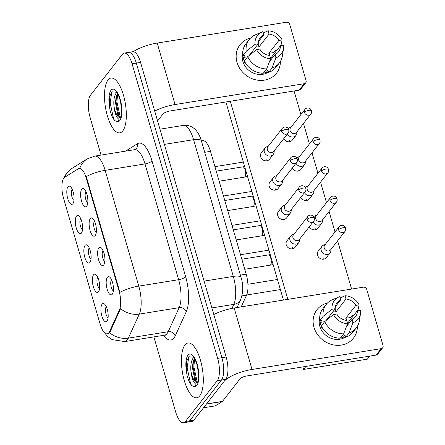 <?xml version="1.0" encoding="UTF-8"?>
<svg xmlns="http://www.w3.org/2000/svg" width="445" height="445" viewBox="0 0 445 445"><rect width="100%" height="100%" fill="white"/><g stroke="black" fill="none" stroke-linecap="round" stroke-linejoin="round"><path stroke-width="0.67" d="M98.823 247.937A9.25 3.376 80.8 0 1 101.237 247.798A9.25 3.376 80.8 0 1 104.62 255.875A9.25 3.376 80.8 0 1 103.946 264.603A9.25 3.376 80.8 0 1 103.746 264.892A9.25 3.376 80.8 0 1 98.601 259.852A9.25 3.376 80.8 0 1 98.823 247.937M103.051 250.468A5.779 2.108 -99.2 0 0 102.934 250.602A5.779 2.108 -99.2 0 0 102.422 256.426A5.779 2.108 -99.2 0 0 104.831 261.504M90.296 218.578A9.25 3.376 80.8 0 1 92.71 218.445A9.25 3.376 80.8 0 1 96.087 226.522A9.25 3.376 80.8 0 1 95.419 235.249A9.25 3.376 80.8 0 1 95.219 235.538A9.25 3.376 80.8 0 1 90.074 230.493A9.25 3.376 80.8 0 1 90.296 218.578M94.524 221.115A5.779 2.108 -99.2 0 0 94.407 221.248A5.779 2.108 -99.2 0 0 93.895 227.072A5.779 2.108 -99.2 0 0 96.304 232.145M81.763 189.225A9.25 3.376 80.8 0 1 84.177 189.092A9.25 3.376 80.8 0 1 87.559 197.168A9.25 3.376 80.8 0 1 86.886 205.896A9.25 3.376 80.8 0 1 86.692 206.18A9.25 3.376 80.8 0 1 81.546 201.14A9.25 3.376 80.8 0 1 81.763 189.225M85.996 191.756A5.779 2.108 -99.2 0 0 85.879 191.89A5.779 2.108 -99.2 0 0 85.368 197.719A5.779 2.108 -99.2 0 0 87.771 202.792M107.351 277.291A9.25 3.376 80.8 0 1 109.765 277.157A9.25 3.376 80.8 0 1 113.147 285.228A9.25 3.376 80.8 0 1 112.474 293.961A9.25 3.376 80.8 0 1 112.274 294.245A9.25 3.376 80.8 0 1 107.128 289.205A9.25 3.376 80.8 0 1 107.351 277.291M111.578 279.822A5.779 2.108 -99.2 0 0 111.461 279.955A5.779 2.108 -99.2 0 0 110.95 285.779A5.779 2.108 -99.2 0 0 113.358 290.858M93.556 274.815A9.25 3.376 80.8 0 1 95.97 274.676A9.25 3.376 80.8 0 1 99.352 282.753A9.25 3.376 80.8 0 1 98.679 291.481A9.25 3.376 80.8 0 1 98.484 291.77A9.25 3.376 80.8 0 1 93.339 286.73A9.25 3.376 80.8 0 1 93.556 274.815M97.783 277.346A5.779 2.108 -99.2 0 0 97.672 277.48A5.779 2.108 -99.2 0 0 97.16 283.304A5.779 2.108 -99.2 0 0 99.563 288.382M85.028 245.456A9.25 3.376 80.8 0 1 87.442 245.323A9.25 3.376 80.8 0 1 90.825 253.4A9.25 3.376 80.8 0 1 90.151 262.127A9.25 3.376 80.8 0 1 89.957 262.416A9.25 3.376 80.8 0 1 84.806 257.371A9.25 3.376 80.8 0 1 85.028 245.456M89.256 247.993A5.779 2.108 -99.2 0 0 89.139 248.121A5.779 2.108 -99.2 0 0 88.633 253.95A5.779 2.108 -99.2 0 0 91.036 259.023M76.501 216.103A9.25 3.376 80.8 0 1 78.915 215.97A9.25 3.376 80.8 0 1 82.297 224.046A9.25 3.376 80.8 0 1 81.624 232.774A9.25 3.376 80.8 0 1 81.429 233.058A9.25 3.376 80.8 0 1 76.279 228.018A9.25 3.376 80.8 0 1 76.501 216.103M80.729 218.634A5.779 2.108 -99.2 0 0 80.612 218.768A5.779 2.108 -99.2 0 0 80.1 224.597A5.779 2.108 -99.2 0 0 82.509 229.67M67.974 186.75A9.25 3.376 80.8 0 1 70.388 186.616A9.25 3.376 80.8 0 1 73.77 194.688A9.25 3.376 80.8 0 1 73.097 203.421A9.25 3.376 80.8 0 1 72.897 203.704A9.25 3.376 80.8 0 1 67.751 198.665A9.25 3.376 80.8 0 1 67.974 186.75M72.201 189.281A5.779 2.108 -99.2 0 0 72.084 189.414A5.779 2.108 -99.2 0 0 71.573 195.244A5.779 2.108 -99.2 0 0 73.981 200.317M102.083 304.169A9.25 3.376 80.8 0 1 104.497 304.035A9.25 3.376 80.8 0 1 107.879 312.106A9.25 3.376 80.8 0 1 107.212 320.839A9.25 3.376 80.8 0 1 107.011 321.123A9.25 3.376 80.8 0 1 101.866 316.084A9.25 3.376 80.8 0 1 102.083 304.169M106.316 306.7A5.779 2.108 -99.2 0 0 106.199 306.833A5.779 2.108 -99.2 0 0 105.688 312.657A5.779 2.108 -99.2 0 0 108.096 317.736M109.565 331.514A15.608 5.696 80.8 0 1 108.841 332.738A15.608 5.696 80.8 0 1 107.173 333.839A15.608 5.696 80.8 0 1 100.158 324.227L63.518 198.12A15.608 5.696 80.8 0 1 64.742 177.227L78.387 168.727A15.608 5.696 80.8 0 1 79.21 168.416A15.608 5.696 80.8 0 1 86.224 178.028L119.06 291.052A15.608 5.696 80.8 0 1 119.41 309.937L109.565 331.514L110.338 331.386L108.558 333.366M201.385 140.904L202.703 140.692A17.344 6.33 80.8 0 1 210.496 151.372L246.174 274.17A17.344 6.33 80.8 0 1 246.558 295.152L241.212 306.866M199.755 395.816A27.751 10.124 -99.2 0 0 201.513 364.344A27.751 10.124 -99.2 0 0 187.951 342.989A27.751 10.124 -99.2 0 0 184.981 344.953A27.751 10.124 -99.2 0 0 183.223 376.426A27.751 10.124 -99.2 0 0 196.785 397.78A27.751 10.124 -99.2 0 0 199.755 395.816A27.751 10.124 -99.2 0 0 201.513 364.344A27.751 10.124 -99.2 0 0 187.951 342.989A27.751 10.124 -99.2 0 0 184.981 344.953A27.751 10.124 -99.2 0 0 183.223 376.426A27.751 10.124 -99.2 0 0 196.785 397.78A27.751 10.124 -99.2 0 0 199.755 395.816M122.787 130.886A27.751 10.124 -99.2 0 0 124.544 99.413A27.751 10.124 -99.2 0 0 110.983 78.053A27.751 10.124 -99.2 0 0 108.007 80.017A27.751 10.124 -99.2 0 0 106.255 111.495A27.751 10.124 -99.2 0 0 119.816 132.849A27.751 10.124 -99.2 0 0 122.787 130.886A27.751 10.124 -99.2 0 0 124.544 99.413A27.751 10.124 -99.2 0 0 110.983 78.053A27.751 10.124 -99.2 0 0 108.007 80.017A27.751 10.124 -99.2 0 0 106.255 111.495A27.751 10.124 -99.2 0 0 119.816 132.849A27.751 10.124 -99.2 0 0 122.787 130.886M153.87 336.893L175.708 412.07A17.344 6.33 -99.2 0 0 183.501 422.75L187.757 422.066A17.344 6.33 -99.2 0 0 189.609 420.837L221.488 380.024A17.344 6.33 -99.2 0 0 221.899 357.685L136.309 63.079A17.344 6.33 -99.2 0 0 128.516 52.399A17.344 6.33 -99.2 0 0 126.658 53.628M79.777 168.321A20.236 18.623 -121.9 0 1 87.131 158.965L94.757 156.106A23.123 8.438 80.8 0 1 105.148 170.346A20.236 6.041 -16.2 0 0 86.285 176.604L119.922 292.376A20.236 6.041 163.8 0 1 138.784 286.118A23.123 8.438 80.8 0 1 139.302 314.092A20.236 16.526 -155.5 0 1 120.545 308.652L110.338 331.386M183.501 422.75A17.344 6.33 -99.2 0 0 185.359 421.521L217.232 380.709A17.344 6.33 -99.2 0 0 217.649 358.37L132.059 63.763A17.344 6.33 -99.2 0 0 124.266 53.089A17.344 6.33 -99.2 0 0 122.408 54.312L90.535 95.124A17.344 6.33 -99.2 0 0 90.118 117.463L101.048 155.094M225.737 379.34A17.344 6.33 -99.2 0 0 226.149 357.001L140.559 62.395A17.344 6.33 -99.2 0 0 132.766 51.715L128.516 52.399A17.344 6.33 -99.2 0 1 136.309 63.079L221.899 357.685A17.344 6.33 -99.2 0 1 221.488 380.024L189.609 420.837A17.344 6.33 -99.2 0 1 187.757 422.066L192.006 421.382A17.344 6.33 -99.2 0 0 193.864 420.152L225.737 379.34L217.232 380.709M325.212 244.533L323.682 245.123A5.201 4.589 38 0 0 321.885 246.441A5.201 4.589 38 0 0 321.207 250.413A5.201 4.589 38 0 0 327.375 254.412A5.201 4.589 38 0 0 330.09 252.843A5.201 4.589 38 0 0 330.935 250.78L331.136 249.161M338.539 229.709A3.76 3.315 38 0 1 339.029 226.839L324.705 245.184A3.76 3.315 38 0 0 324.21 248.049A3.76 3.315 38 0 0 328.666 250.941A3.76 3.315 38 0 0 330.629 249.806L344.953 231.461C345.626 230.777 345.843 229.653 345.604 228.101A3.76 1.124 -16.2 0 0 343.084 227.757A3.76 1.124 163.8 0 0 338.539 229.709A3.76 3.315 38 0 0 341.415 232.501A3.76 3.315 38 0 0 344.953 231.461M293.95 234.209L292.426 234.793A5.201 4.589 38 0 0 290.63 236.117A5.201 4.589 38 0 0 289.945 240.089A5.201 4.589 38 0 0 296.114 244.088A5.201 4.589 38 0 0 298.829 242.519A5.201 4.589 38 0 0 299.674 240.456L299.874 238.832M307.278 219.385A3.76 3.315 38 0 1 307.773 216.515L293.444 234.854A3.76 3.315 38 0 0 292.949 237.725A3.76 3.315 38 0 0 297.405 240.612A3.76 3.315 38 0 0 299.368 239.482L313.692 221.137C314.37 220.453 314.582 219.329 314.342 217.777A3.76 1.124 -16.2 0 0 311.823 217.427A3.76 1.124 163.8 0 0 307.278 219.385A3.76 3.315 38 0 0 310.159 222.177A3.76 3.315 38 0 0 313.692 221.137M316.684 215.18L315.155 215.764A5.201 4.589 38 0 0 313.781 216.626M330.012 200.35A3.76 3.315 38 0 1 330.502 197.48L316.178 215.825A3.76 3.315 38 0 0 315.683 218.695A3.76 3.315 38 0 0 320.139 221.582A3.76 3.315 38 0 0 322.097 220.453L336.426 202.108C337.099 201.424 337.316 200.3 337.071 198.748A3.76 1.124 -16.2 0 0 334.557 198.398A3.76 1.124 163.8 0 0 330.012 200.35A3.76 3.315 38 0 0 332.888 203.148A3.76 3.315 38 0 0 336.426 202.108M313.041 221.977A5.201 4.589 38 0 0 318.848 225.059A5.201 4.589 38 0 0 321.563 223.49A5.201 4.589 38 0 0 322.408 221.426L322.608 219.802M308.151 185.821L306.627 186.411A5.201 4.589 38 0 0 305.248 187.273M321.479 170.997A3.76 3.315 38 0 1 321.974 168.127L307.645 186.472A3.76 3.315 38 0 0 307.156 189.342A3.76 3.315 38 0 0 311.611 192.229A3.76 3.315 38 0 0 313.569 191.1L327.898 172.755C328.571 172.065 328.788 170.947 328.543 169.395A3.76 1.124 -16.2 0 0 326.024 169.044A3.76 1.124 163.8 0 0 321.479 170.997A3.76 3.315 38 0 0 324.361 173.789A3.76 3.315 38 0 0 327.898 172.755M304.514 192.624A5.201 4.589 38 0 0 310.315 195.7A5.201 4.589 38 0 0 313.03 194.137A5.201 4.589 38 0 0 313.875 192.073L314.075 190.449M299.624 156.468L298.1 157.057A5.201 4.589 38 0 0 296.72 157.914M312.952 141.643A3.76 3.315 38 0 1 313.447 138.773L299.118 157.118A3.76 3.315 38 0 0 298.628 159.989A3.76 3.315 38 0 0 303.084 162.876A3.76 3.315 38 0 0 305.042 161.741L319.371 143.401C320.044 142.712 320.261 141.593 320.016 140.036A3.76 1.124 -16.2 0 0 317.496 139.691A3.76 1.124 163.8 0 0 312.952 141.643A3.76 3.315 38 0 0 315.833 144.436A3.76 3.315 38 0 0 319.371 143.401M295.986 163.265A5.201 4.589 38 0 0 301.788 166.347A5.201 4.589 38 0 0 304.502 164.784A5.201 4.589 38 0 0 305.348 162.72L305.548 161.096M291.097 127.114L289.573 127.704A5.201 4.589 38 0 0 288.193 128.561M304.425 112.29A3.76 3.315 38 0 1 304.92 109.42L290.591 127.765A3.76 3.315 38 0 0 290.101 130.635A3.76 3.315 38 0 0 294.551 133.522A3.76 3.315 38 0 0 296.515 132.388L310.844 114.042C311.517 113.358 311.728 112.235 311.489 110.683A3.76 1.124 -16.2 0 0 308.969 110.338A3.76 1.124 163.8 0 0 304.425 112.29A3.76 3.315 38 0 0 307.306 115.083A3.76 3.315 38 0 0 310.844 114.042M287.453 133.912A5.201 4.589 38 0 0 293.261 136.993A5.201 4.589 38 0 0 295.975 135.425A5.201 4.589 38 0 0 296.821 133.361L297.021 131.742M285.423 204.856L283.899 205.44A5.201 4.589 38 0 0 282.097 206.758A5.201 4.589 38 0 0 281.418 210.735A5.201 4.589 38 0 0 287.587 214.729A5.201 4.589 38 0 0 290.301 213.166A5.201 4.589 38 0 0 291.147 211.102L291.347 209.478M298.751 190.026A3.76 3.315 38 0 1 299.24 187.156L284.917 205.501A3.76 3.315 38 0 0 284.422 208.371A3.76 3.315 38 0 0 288.877 211.258A3.76 3.315 38 0 0 290.841 210.129L305.164 191.784C305.837 191.094 306.054 189.976 305.815 188.424A3.76 1.124 -16.2 0 0 303.295 188.074A3.76 1.124 163.8 0 0 298.751 190.026A3.76 3.315 38 0 0 301.627 192.824A3.76 3.315 38 0 0 305.164 191.784M276.896 175.497L275.366 176.087A5.201 4.589 38 0 0 273.569 177.405A5.201 4.589 38 0 0 272.891 181.382A5.201 4.589 38 0 0 279.06 185.376A5.201 4.589 38 0 0 281.774 183.813A5.201 4.589 38 0 0 282.62 181.749L282.82 180.125M290.223 160.673A3.76 3.315 38 0 1 290.713 157.803L276.389 176.148A3.76 3.315 38 0 0 275.894 179.018A3.76 3.315 38 0 0 280.35 181.905A3.76 3.315 38 0 0 282.314 180.776L296.637 162.431C297.31 161.741 297.527 160.623 297.282 159.071A3.76 1.124 -16.2 0 0 294.768 158.72A3.76 1.124 163.8 0 0 290.223 160.673A3.76 3.315 38 0 0 293.099 163.465A3.76 3.315 38 0 0 296.637 162.431M268.368 146.144L266.839 146.733A5.201 4.589 38 0 0 265.042 148.052A5.201 4.589 38 0 0 264.363 152.023A5.201 4.589 38 0 0 270.527 156.023A5.201 4.589 38 0 0 273.247 154.454A5.201 4.589 38 0 0 274.087 152.396L274.287 150.772M281.696 131.32A3.76 3.315 38 0 1 282.186 128.449L267.862 146.794A3.76 3.315 38 0 0 267.367 149.665A3.76 3.315 38 0 0 271.823 152.552A3.76 3.315 38 0 0 273.781 151.417L288.11 133.077C288.783 132.388 289 131.269 288.755 129.712A3.76 1.124 -16.2 0 0 286.241 129.367A3.76 1.124 163.8 0 0 281.696 131.32A3.76 3.315 38 0 0 284.572 134.112A3.76 3.315 38 0 0 288.11 133.077M229.086 392.896A28.908 10.547 -99.2 0 0 229.826 392.078A28.908 10.547 -99.2 0 0 230.51 391.072M197.636 382.772L197.224 382.895C197.591 383.846 198.047 381.22 198.598 375.013C198.982 368.393 194.865 357.652 193.291 357.174L188.847 356.74L186.689 361.262L186.433 371.492L187.1 375.547C188.274 379.969 189.781 383.262 191.628 385.426L193.236 386.332C194.187 386.766 195.116 386.16 196.011 384.497L194.343 382.756C192.691 380.531 191.556 376.659 190.933 371.13C190.427 364.939 191.261 360.456 193.447 357.674L193.614 357.502M198.604 375.497L197.524 366.597M197.313 382.767L194.821 379.935L192.463 367.776L193.024 361.996L194.348 358.459M187.1 375.547L186.294 367.982L186.828 360.7M196.106 381.966L193.047 366.891L193.403 360.622M191.628 385.426L190.555 383.646L187.139 367.843L188.791 356.795M197.369 382.683L193.887 366.758L194.56 358.798M120.667 117.842L120.256 117.958C120.617 118.915 121.079 116.29 121.624 110.082C122.008 103.463 117.892 92.721 116.323 92.243L111.873 91.803L109.72 96.331L109.464 106.555L110.132 110.616C111.306 115.038 112.813 118.331 114.654 120.495L116.262 121.396C117.219 121.835 118.142 121.224 119.043 119.566L117.369 117.825C115.722 115.6 114.582 111.723 113.965 106.199C113.453 100.008 114.293 95.519 116.473 92.738L116.646 92.571M121.63 110.566L120.55 101.66M120.345 117.836L117.847 114.999L115.494 102.845L116.056 97.066L117.374 93.528M110.132 110.616L109.325 103.045L109.854 95.77M119.132 117.035L116.073 101.961L116.429 95.692M114.654 120.495L113.581 118.715L110.171 102.912L111.817 91.859M120.395 117.753L116.918 101.822L117.591 93.862M357.374 326.346A23.123 20.392 -142 0 1 338.423 345.342A23.123 20.392 -142 0 1 313.986 327.309A23.123 20.392 -142 0 1 327.487 303.006A23.123 20.392 -142 0 0 317.018 309.642L317.018 309.642A23.123 20.392 -142 0 0 313.986 327.309A23.123 20.392 -142 0 0 331.703 344.497A23.123 20.392 -142 0 0 353.469 338.111L353.469 338.111A23.123 20.392 -142 0 0 357.374 326.346M206.363 404.093A2.893 1.057 -99.2 0 0 206.519 403.949L224.058 381.487A23.123 6.903 -16.2 0 1 252.026 369.467L381.159 348.646A2.893 2.548 38 0 0 382.667 347.779A2.893 2.548 38 0 0 383.045 345.57L366.73 289.406A2.893 2.548 38 0 0 363.304 287.181L234.17 308.007L252.026 369.467M213.811 314.52A23.123 6.903 -16.2 0 1 234.17 308.007M382.667 347.779L377.633 354.22A2.893 2.548 -142 0 1 376.125 355.093L246.992 375.914A5.779 1.724 163.8 0 0 240 378.918L222.461 401.379A2.893 1.057 80.8 0 1 222.305 401.524L215.397 405.823A2.893 1.057 80.8 0 1 215.246 405.885L203.532 407.77M280.406 61.416A23.123 20.392 -142 0 1 261.454 80.412A23.123 20.392 -142 0 1 237.018 62.372A23.123 20.392 -142 0 1 250.518 38.075A23.123 20.392 -142 0 0 240.05 44.711L240.05 44.711A23.123 20.392 -142 0 0 237.018 62.372A23.123 20.392 -142 0 0 254.735 79.566A23.123 20.392 -142 0 0 276.501 73.18L276.501 73.18A23.123 20.392 -142 0 0 280.406 61.416M154.699 111.05A23.123 6.903 -16.2 0 1 175.057 104.536L304.191 83.716A2.893 2.548 38 0 0 305.698 82.842A2.893 2.548 38 0 0 306.077 80.634L289.756 24.469A2.893 2.548 38 0 0 286.33 22.25L157.196 43.07L175.057 104.536M133.194 51.687A23.123 6.903 -16.2 0 1 157.196 43.07M305.698 82.842L300.664 89.289A2.893 2.548 -142 0 1 299.157 90.157L170.023 110.977A5.779 1.724 163.8 0 0 163.031 113.987L157.58 120.968M273.247 154.454L269.536 159.204A5.201 4.589 -142 0 1 264.642 160.639A5.201 4.589 -142 0 1 260.653 156.773A5.201 4.589 -142 0 1 261.337 152.796L265.042 148.052M266.861 159.527A5.201 4.589 -142 0 1 267.056 160.723M281.774 183.813L278.064 188.558A5.201 4.589 -142 0 1 273.169 189.993A5.201 4.589 -142 0 1 269.18 186.127A5.201 4.589 -142 0 1 269.865 182.155L273.569 177.405M275.394 188.88A5.201 4.589 -142 0 1 275.589 190.082M290.301 213.166L286.591 217.911A5.201 4.589 -142 0 1 281.696 219.352A5.201 4.589 -142 0 1 277.708 215.48A5.201 4.589 -142 0 1 278.392 211.509L282.097 206.758M283.921 218.234A5.201 4.589 -142 0 1 284.116 219.435M295.975 135.425L292.27 140.175A5.201 4.589 -142 0 1 283.749 138.662M289.595 140.498A5.201 4.589 -142 0 1 289.79 141.694M304.502 164.784L300.798 169.528A5.201 4.589 -142 0 1 292.276 168.015M298.122 169.851A5.201 4.589 -142 0 1 298.317 171.052M313.03 194.137L309.325 198.882A5.201 4.589 -142 0 1 300.803 197.369M306.649 199.204A5.201 4.589 -142 0 1 306.844 200.406M321.563 223.49L317.852 228.235A5.201 4.589 -142 0 1 309.331 226.722M315.182 228.558A5.201 4.589 -142 0 1 315.372 229.759M298.829 242.519L295.124 247.27A5.201 4.589 -142 0 1 290.223 248.705A5.201 4.589 -142 0 1 286.241 244.833A5.201 4.589 -142 0 1 286.919 240.862L290.63 236.117M292.448 247.587A5.201 4.589 -142 0 1 292.643 248.788M330.09 252.843L326.38 257.594A5.201 4.589 -142 0 1 321.485 259.029A5.201 4.589 -142 0 1 317.496 255.163A5.201 4.589 -142 0 1 318.181 251.186L321.885 246.441M323.71 257.916A5.201 4.589 -142 0 1 323.904 259.112M369.728 356.122L367.364 359.148L303.59 369.433L302.856 366.903M283.437 300.058L225.888 101.972M294.056 90.98L300.903 114.56M303.49 123.46L309.431 143.913M312.017 152.813L317.958 173.266M320.545 182.166L326.491 202.62M329.072 211.52L335.018 231.979M337.605 240.879L351.606 289.072M287.837 299.351L230.288 101.265M303.59 369.433L305.954 366.407M347.495 323.343L357.374 310.693A11.564 10.196 -142 0 1 355.427 316.818A11.564 10.196 -142 0 1 351.956 319.532L346.466 326.563M343.646 333.856L347.589 323.649L346.638 320.389A11.564 10.196 -142 0 1 336.793 314.009L333.528 314.537L324.716 321.59L321.362 325.885A19.079 16.827 -142 0 0 340.291 338.156L343.646 333.856A19.079 16.827 -142 0 1 324.716 321.59M347.195 322.291A11.564 10.196 38 0 0 346.878 320.878A11.564 10.196 38 0 0 345.771 318.281L355.839 305.392A11.564 10.196 -142 0 0 345.993 299.012L345.047 295.753L340.108 297.911M353.947 315.088L352.34 315.344L350.66 317.491A16.765 14.785 -142 0 1 351.166 318.648M345.509 336.96A16.765 14.785 -142 0 1 319.833 326.363A16.765 14.785 -142 0 1 319.671 318.331M322.102 327.348L321.841 327.687A16.765 14.785 -142 0 1 320.839 325.072A16.765 14.785 -142 0 1 320.3 322.386L321.98 320.239L319.827 320.589A19.079 16.827 -142 0 1 322.892 308.697L326.246 304.402A19.079 16.827 -142 0 1 332.276 299.791L339.218 296.815A15.03 13.255 -142 0 1 339.73 296.609L340.681 299.869L335.413 306.616M326.001 320.567L335.257 308.713L331.987 309.242L323.181 316.289L319.827 320.589M323.181 316.289A19.079 16.827 -142 0 1 326.246 304.402M347.589 323.649A15.03 13.255 -142 0 1 333.528 314.537M331.987 309.242A15.03 13.255 -142 0 1 339.218 296.815M345.047 295.753A15.03 13.255 -142 0 1 359.104 304.864L355.839 305.392M357.847 310.705L359.104 304.864M335.257 308.713A11.564 10.196 -142 0 1 337.204 302.583A11.564 10.196 -142 0 1 340.681 299.869M340.414 338A16.765 14.785 -142 0 0 343.306 337.299L344.981 335.152L345.609 337.299L348.963 332.999L352.902 322.792L351.956 319.532M339.146 338.128A16.765 14.785 -142 0 1 337.989 338.156L338.078 338.039M357.374 310.693L360.645 310.165A15.03 13.255 -142 0 1 360.539 313.464L359.332 320.923A19.079 16.827 -142 0 1 356.317 327.887L352.963 332.187A19.079 16.827 -142 0 1 345.609 337.299M356.317 327.887A19.079 16.827 -142 0 1 348.963 332.999M360.539 313.464A15.03 13.255 -142 0 1 352.902 322.792M327.748 318.331A11.564 10.196 -142 0 1 329.039 318.13M345.993 299.012L335.925 311.901A11.564 10.196 38 0 0 332.61 312.101M350.66 317.491L345.771 318.281M343.306 337.299L342.672 335.113M324.644 321.691L320.3 322.386M335.925 311.901L335.068 308.952M270.527 58.406L280.406 45.757A11.564 10.196 -142 0 1 278.459 51.887A11.564 10.196 -142 0 1 274.982 54.602L269.492 61.633M266.677 68.925L270.616 58.718L269.67 55.458A11.564 10.196 -142 0 1 259.824 49.078L256.559 49.606L247.748 56.66L244.394 60.954A19.079 16.827 -142 0 0 263.323 73.219L266.677 68.925A19.079 16.827 -142 0 1 247.748 56.66M270.221 57.361A11.564 10.196 38 0 0 269.909 55.942A11.564 10.196 38 0 0 268.802 53.35L278.865 40.462A11.564 10.196 -142 0 0 269.025 34.081L268.074 30.822L263.14 32.98M276.974 50.151L275.366 50.413L273.692 52.56A16.765 14.785 -142 0 1 274.192 53.712M268.541 72.029A16.765 14.785 -142 0 1 242.864 61.432A16.765 14.785 -142 0 1 242.703 53.394M245.134 62.417L244.872 62.756A16.765 14.785 -142 0 1 243.871 60.142A16.765 14.785 -142 0 1 243.332 57.455L245.006 55.308L242.853 55.653A19.079 16.827 -142 0 1 245.924 43.766L249.278 39.471A19.079 16.827 -142 0 1 255.308 34.86L262.25 31.884A15.03 13.255 -142 0 1 262.761 31.678L263.707 34.938L258.439 41.68M249.028 55.631L258.284 43.777L255.018 44.305L246.207 51.359L242.853 55.653M246.207 51.359A19.079 16.827 -142 0 1 249.278 39.471M270.616 58.718A15.03 13.255 -142 0 1 256.559 49.606M255.018 44.305A15.03 13.255 -142 0 1 262.25 31.884M268.074 30.822A15.03 13.255 -142 0 1 282.136 39.933L278.865 40.462M280.878 45.768L282.136 39.933M258.284 43.777A11.564 10.196 -142 0 1 260.236 37.653A11.564 10.196 -142 0 1 263.707 34.938M263.44 73.069A16.765 14.785 -142 0 0 266.333 72.363L268.012 70.215L268.635 72.363L271.99 68.068L275.933 57.861L274.982 54.602M262.177 73.197A16.765 14.785 -142 0 1 261.02 73.219L261.109 73.108M280.406 45.757L283.676 45.234A15.03 13.255 -142 0 1 283.565 48.533L282.364 55.992A19.079 16.827 -142 0 1 279.349 62.956L275.995 67.251A19.079 16.827 -142 0 1 268.635 72.363M279.349 62.956A19.079 16.827 -142 0 1 271.99 68.068M283.565 48.533A15.03 13.255 -142 0 1 275.933 57.861M250.774 53.394A11.564 10.196 -142 0 1 252.07 53.194M269.025 34.081L258.957 46.97A11.564 10.196 38 0 0 255.641 47.164M273.692 52.56L268.802 53.35M266.333 72.363L265.698 70.177M247.67 56.754L243.332 57.455M258.957 46.97L258.1 44.016M86.224 178.028L86.742 177.944M119.06 291.052L119.583 290.969M119.41 309.937L120.178 309.809M241.963 295.892L246.558 295.152M240.372 275.105L246.174 274.17M204.7 152.307L210.496 151.372M186.283 311.65A5.779 4.723 24.5 0 0 179.157 307.662L139.302 314.092L128.332 338.133A23.123 8.438 80.8 0 1 127.264 339.947A23.123 8.438 80.8 0 1 124.789 341.582L164.644 335.157A23.123 8.438 -99.2 0 0 167.12 333.522A23.123 8.438 -99.2 0 0 168.193 331.709L179.157 307.662A23.123 8.438 -99.2 0 0 178.64 279.694L145.003 163.921A23.123 8.438 -99.2 0 0 134.613 149.681L135.224 149.464A5.779 5.323 58.1 0 0 137.483 143.702A28.908 10.547 80.8 0 1 151.995 160.918L185.632 276.684A28.908 10.547 80.8 0 1 186.283 311.65L175.313 335.697A28.908 10.547 80.8 0 1 163.71 335.308M109.492 332.621A20.236 16.526 -155.5 0 0 128.332 338.133L168.193 331.709A5.779 4.723 24.5 0 1 175.313 335.697M151.995 160.918A5.779 1.724 163.8 0 1 145.003 163.921L105.148 170.346L138.784 286.118L178.64 279.694A5.779 1.724 163.8 0 0 185.632 276.684M64.792 177.193A20.236 18.623 -121.9 0 1 71.929 168.433L87.131 158.965M125.523 151.144L137.483 143.702M185.359 421.521L193.864 420.152M217.649 358.37L226.149 357.001M132.059 63.763L140.559 62.395M231.995 308.391L233.831 304.374L211.887 307.912M241.062 277.469A11.564 3.454 163.8 0 0 233.314 276.401L193.592 139.674A23.123 8.438 -99.2 0 0 183.201 125.434C188.88 124.75 192.501 127.148 193.948 128.394C197.68 130.936 200.829 138.234 201.34 140.742L241.062 277.469C243.409 284.655 243.298 291.992 240.739 299.479A11.564 9.445 -155.5 0 1 233.831 304.374A23.123 8.438 -99.2 0 0 233.314 276.401L204.105 281.112M201.34 140.742A11.564 3.454 163.8 0 0 193.592 139.674L164.383 144.386M241.824 259.213L268.407 254.924A5.201 1.897 80.8 0 1 270.833 258.434A5.201 1.897 80.8 0 1 270.621 264.831A5.201 1.897 80.8 0 1 270.065 265.198L244.75 269.281M233.297 229.859L259.88 225.571A5.201 1.897 80.8 0 1 262.3 229.08A5.201 1.897 80.8 0 1 262.094 235.477A5.201 1.897 80.8 0 1 261.538 235.844L236.223 239.927M224.769 200.5L251.353 196.217A5.201 1.897 80.8 0 1 253.772 199.722A5.201 1.897 80.8 0 1 253.567 206.124A5.201 1.897 80.8 0 1 253.01 206.491L227.695 210.574M216.242 171.147L242.825 166.864A5.201 1.897 80.8 0 1 245.245 170.368A5.201 1.897 80.8 0 1 245.039 176.765A5.201 1.897 80.8 0 1 244.477 177.138L219.168 181.215M193.236 386.332A16.537 6.035 -99.2 0 0 196.773 385.542A16.537 6.035 -99.2 0 0 197.168 364.238A16.537 6.035 -99.2 0 0 187.962 355.227A16.537 6.035 -99.2 0 0 186.433 371.492M190.933 371.13A13.072 4.767 -99.2 0 0 197.296 382.795M116.262 121.396A16.537 6.035 -99.2 0 0 119.8 120.612A16.537 6.035 -99.2 0 0 120.195 99.307A16.537 6.035 -99.2 0 0 110.994 90.296A16.537 6.035 -99.2 0 0 109.464 106.555M113.965 106.199A13.072 4.767 -99.2 0 0 120.328 117.864M206.519 403.949L222.461 401.379M376.125 355.093L381.159 348.646M222.305 401.524L206.408 404.088M203.56 407.731L215.397 405.823M299.157 90.157L304.191 83.716M63.468 178.651L66.516 173.3L71.929 168.433M103.552 331.647L107.74 336.626L112.157 339.613L124.789 341.582M124.266 53.089L128.516 52.399M94.757 156.106L134.613 149.681M165.379 335.196L164.644 335.157M183.201 125.434L159.966 129.184M240.739 299.479L237.063 307.54M246.625 295.007L280.389 289.561M247.898 284.26L277.463 279.493M339.029 226.839C340.13 225.476 341.627 225.103 343.518 225.715C344.302 225.938 344.997 226.733 345.604 228.101M273.13 264.58L270.065 265.198M270.221 254.573L268.407 254.924M307.773 216.515C308.869 215.152 310.365 214.779 312.257 215.391C313.041 215.614 313.736 216.409 314.342 217.777M240.523 254.724L268.936 250.14M330.502 197.48C331.603 196.123 333.099 195.75 334.99 196.362C335.775 196.584 336.47 197.38 337.071 198.748M231.995 225.365L260.408 220.787M321.974 168.127C323.076 166.769 324.572 166.397 326.463 167.008C327.247 167.225 327.937 168.021 328.543 169.395M223.462 196.011L251.876 191.433M313.447 138.773C314.548 137.416 316.045 137.038 317.936 137.65C318.72 137.872 319.41 138.668 320.016 140.036M214.935 166.658L243.348 162.075M304.92 109.42C306.015 108.057 307.512 107.684 309.403 108.296C310.187 108.519 310.883 109.314 311.489 110.683M264.603 235.221L261.538 235.844M261.693 225.215L259.88 225.571M299.24 187.156C300.342 185.799 301.838 185.426 303.729 186.038C304.514 186.26 305.209 187.056 305.815 188.424M256.075 205.868L253.01 206.491M253.166 195.861L251.353 196.217M290.713 157.803C291.814 156.445 293.311 156.073 295.202 156.685C295.986 156.901 296.682 157.697 297.282 159.071M247.542 176.515L244.477 177.138M244.639 166.508L242.825 166.864M282.186 128.449C283.287 127.092 284.783 126.714 286.675 127.326C287.459 127.548 288.154 128.344 288.755 129.712"/></g></svg>
